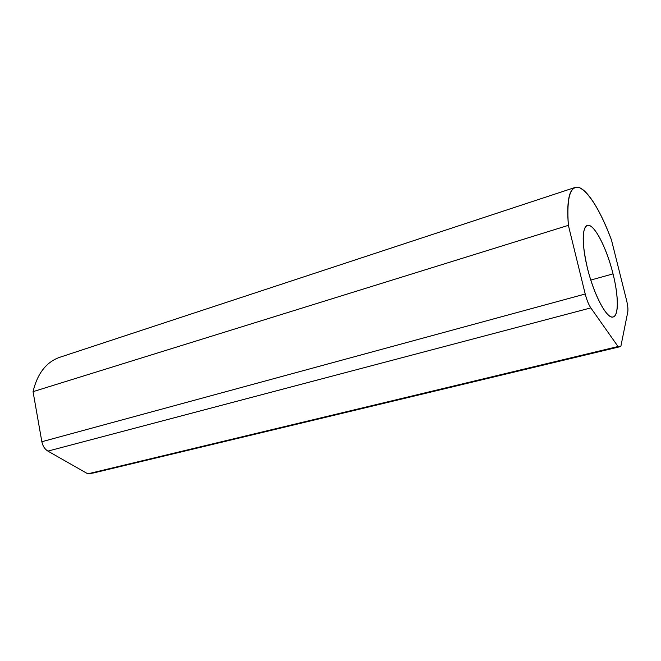 <?xml version="1.0" encoding="UTF-8"?>
<svg xmlns="http://www.w3.org/2000/svg" width="661" height="661" viewBox="0 0 661 661"><rect width="100%" height="100%" fill="white"/><g stroke="black" fill="none" stroke-linecap="round" stroke-linejoin="round"><path stroke-width="0.99" d="M33.05 391.659L41.85 441.722L585.216 294.005C586.745 299.962 588.612 304.589 590.835 307.894L47.898 451.108L87.839 473.838L618.035 346.521L620.828 346.504L627.768 312C628.206 309.348 627.793 305.432 626.545 300.243L611.475 240.001C600.651 211.47 590.199 194.119 580.135 187.964C570.377 184.378 566.46 196.838 568.377 225.343L585.216 294.005C586.745 299.962 588.612 304.589 590.835 307.894L618.035 346.521L87.839 473.838L93.482 472.962L620.828 346.504L618.035 346.521L590.835 307.894L47.898 451.108L87.839 473.838L93.482 472.962L620.828 346.504L627.768 312C628.206 309.348 627.793 305.432 626.545 300.243L611.475 240.001C599.585 207.628 584.117 184.089 575.07 187.46C568.815 190.013 566.584 202.646 568.377 225.343L33.05 391.659L41.85 441.722C42.734 446.035 44.75 449.158 47.898 451.108C44.75 449.158 42.734 446.035 41.85 441.722L585.216 294.005L568.377 225.343L33.05 391.659C37.371 373.614 46.171 362.195 59.457 357.394L575.07 187.46M587.381 267.953C581.011 242.24 582.316 222.617 589.447 225.525C596.495 228.07 607.252 250.502 613.036 273.877C618.919 297.252 618.787 317.644 612.136 317.049C605.583 316.834 593.661 293.641 587.381 267.953C593.925 295.26 607.087 319.61 613.218 316.958C618.927 315.661 618.605 295.806 613.036 273.877C606.682 247.644 593.752 222.765 587.199 225.418C581.796 228.987 581.854 243.165 587.381 267.953M590.794 280.066L613.036 273.877L590.794 280.066"/></g></svg>
